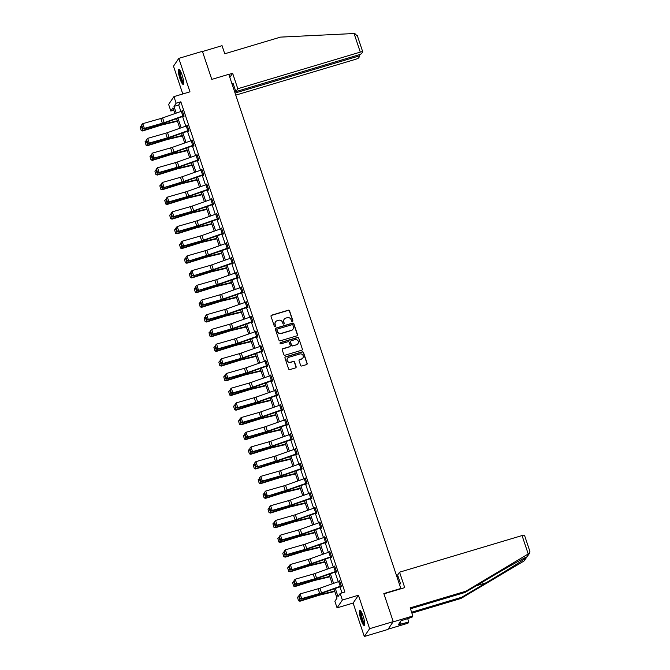 <?xml version="1.0" encoding="UTF-8"?>
<svg xmlns="http://www.w3.org/2000/svg" width="670" height="670" viewBox="0 0 670 670"><rect width="100%" height="100%" fill="white"/><g stroke="black" fill="none" stroke-linecap="round" stroke-linejoin="round"><path stroke-width="1" d="M292.422 321.508A0.695 0.67 34.1 0 0 292.849 320.662L289.566 310.838A0.988 0.955 34.1 0 0 288.326 310.193L271.643 315.176A0.988 0.955 34.1 0 0 271.023 316.382L274.315 326.206A0.695 0.67 34.1 0 0 275.529 326.399A0.695 0.67 34.1 0 0 275.613 325.821L275.186 324.548A3.157 3.057 34.1 0 1 277.162 320.704L278.553 320.285A3.157 3.057 34.1 0 1 282.505 322.354L282.933 323.627A0.695 0.67 34.1 0 0 284.155 323.819A0.695 0.67 34.1 0 0 284.231 323.241L283.804 321.969A3.157 3.057 34.1 0 1 285.78 318.124L287.17 317.706A3.157 3.057 34.1 0 1 291.132 319.783L291.55 321.047A0.695 0.67 34.1 0 0 292.422 321.508M292.69 321.34A0.695 0.67 34.1 0 0 292.706 320.871L289.423 311.048A0.988 0.955 34.1 0 0 288.184 310.403L271.501 315.394A0.988 0.955 34.1 0 0 271.074 315.662M275.454 326.499A0.695 0.67 34.1 0 0 275.471 326.03L275.186 324.548M284.072 323.92A0.695 0.67 34.1 0 0 284.088 323.451L283.804 321.969M363.199 616.341A7.847 1.566 -106.6 0 0 359.832 610.471A7.847 1.566 -106.6 0 0 360.963 619.641A7.847 1.566 -106.6 0 0 364.329 625.504A7.847 1.566 -106.6 0 0 363.199 616.341M182.148 75.241A7.847 1.566 -106.6 0 0 178.781 69.37A7.847 1.566 -106.6 0 0 179.912 78.541A7.847 1.566 -106.6 0 0 183.279 84.403A7.847 1.566 -106.6 0 0 182.148 75.241M300.621 365.359A0.988 0.955 34.1 0 0 301.852 366.004L306.533 364.606A0.988 0.955 34.1 0 0 307.153 363.408L303.502 352.495A0.988 0.955 34.1 0 0 302.271 351.851L285.579 356.834A0.988 0.955 34.1 0 0 284.959 358.04L288.611 368.952A0.988 0.955 34.1 0 0 289.85 369.597L295.503 367.905A0.988 0.955 34.1 0 0 296.123 366.699L294.557 362.034A0.988 0.955 34.1 0 0 293.326 361.39L290.52 362.227A2.638 2.554 34.1 0 1 287.505 358.266A2.638 2.554 34.1 0 1 288.862 357.278L299.85 353.995A2.638 2.554 34.1 0 1 302.865 357.947A2.638 2.554 34.1 0 1 301.508 358.944L299.674 359.489A0.988 0.955 34.1 0 0 299.055 360.686L300.621 365.359M393.223 621.626L387.93 629.44L364.312 636.5L369.614 628.678L393.223 621.626L383.835 593.553L400.828 588.469L228.797 74.311L211.795 79.395L202.407 51.322L178.79 58.382L189.978 91.824L173.924 96.622L176.135 103.213L180.858 101.806L344.882 592.037L340.159 593.444L342.37 600.044L337.069 607.857L334.866 601.266L337.01 598.092L333.945 588.93M369.614 628.678L358.425 595.236L342.37 600.044M296.911 335.846A0.988 0.955 34.1 0 0 297.53 334.648L293.879 323.736A0.988 0.955 34.1 0 0 292.648 323.091L275.956 328.082A0.988 0.955 34.1 0 0 275.345 329.28L278.988 340.192A0.988 0.955 34.1 0 0 280.228 340.837L296.911 335.846M298.694 338.116L302.346 349.028A0.988 0.955 34.1 0 1 301.726 350.226L285.043 355.217A0.988 0.955 34.1 0 1 283.804 354.572L282.238 349.899A0.988 0.955 34.1 0 1 282.857 348.702L289.624 346.675A0.988 0.955 34.1 0 0 290.244 345.477L289.206 342.378A0.988 0.955 34.1 0 0 287.966 341.725L280.923 343.836A0.695 0.67 34.1 0 1 280.135 342.797A0.695 0.67 34.1 0 1 280.487 342.538L297.455 337.471A0.988 0.955 34.1 0 1 298.694 338.116L302.346 349.028M178.79 58.382L173.496 66.196L182.784 93.968M180.858 101.806L178.706 104.972L180.883 111.463M182.583 116.546L185.799 126.161M187.5 131.245L190.715 140.851M192.416 145.943L195.632 155.549M197.332 160.641L200.548 170.247M202.248 175.331L205.464 184.945M207.164 190.029L210.38 199.635M212.08 204.727L215.296 214.333M217.005 219.417L220.212 229.031M221.921 234.115L225.137 243.721M226.837 248.813L230.053 258.419M231.753 263.511L234.969 273.117M236.669 278.201L239.885 287.807M241.585 292.899L244.801 302.505M246.501 307.597L249.717 317.203M251.417 322.287L254.634 331.901M256.342 336.985L259.55 346.591M261.258 351.683L264.474 361.289M266.174 366.373L269.39 375.987M271.09 381.071L274.306 390.677M276.007 395.769L279.222 405.375M280.923 410.467L284.139 420.073M285.839 425.157L289.055 434.763M290.755 439.855L293.971 449.461M295.671 454.553L298.887 464.159M300.596 469.243L303.803 478.857M305.512 483.941L308.728 493.547M310.428 498.639L313.644 508.245M315.344 513.329L318.56 522.943M320.26 528.027L323.476 537.633M325.176 542.725L328.392 552.331M330.092 557.423L333.308 567.029M335.008 572.113L338.224 581.728M339.925 586.811L341.968 592.908M183.948 115.676L183.932 115.684A3.518 0.553 161.5 0 0 182.893 116.019L164.175 122.644A5.033 0.787 -18.5 0 1 162.349 123.221L144.36 128.372L143.832 128.95L161.822 123.799A7.546 1.189 161.5 0 0 164.56 122.928L183.27 116.304L183.748 116.672L184.108 116.145L182.215 110.491L181.888 111.12M188.505 130.901L188.664 131.37L189.024 130.843L187.131 125.189L186.804 125.809M193.781 145.063L193.764 145.072A3.518 0.553 161.5 0 0 192.726 145.415L174.007 152.031A5.033 0.787 -18.5 0 1 172.19 152.618L153.665 158.338L171.662 153.195A7.546 1.189 161.5 0 0 174.393 152.316L193.404 145.599L193.58 146.068L193.94 145.541L192.047 139.888L191.72 140.507M197.642 160.105L196.067 155.398A3.518 0.553 161.5 0 1 197.106 155.055L198.68 159.77A3.518 0.553 161.5 0 0 197.642 160.105L178.923 166.73A5.033 0.787 -18.5 0 1 177.106 167.307L159.108 172.458L158.581 173.036L176.579 167.885A7.546 1.189 161.5 0 0 179.309 167.014L198.027 160.39L198.496 160.758L198.856 160.231L196.963 154.577L196.637 155.206M203.253 174.987L203.412 175.456L203.772 174.929L201.879 169.276L201.553 169.895M208.529 189.149L208.512 189.158A3.518 0.553 161.5 0 0 207.474 189.501L188.764 196.117A5.033 0.787 -18.5 0 1 186.938 196.704L168.949 201.846L168.421 202.424L186.411 197.281A7.546 1.189 161.5 0 0 189.141 196.402L208.152 189.685L208.328 190.154L208.688 189.627L206.796 183.974L206.469 184.593M213.094 204.375L213.253 204.844L213.604 204.317L211.712 198.672L211.385 199.292M218.37 218.546L218.345 218.554A3.518 0.553 161.5 0 0 217.306 218.889L198.596 225.514A5.033 0.787 -18.5 0 1 196.771 226.091L178.781 231.242L178.254 231.82L196.243 226.669A7.546 1.189 161.5 0 0 198.982 225.798L217.691 219.174L218.169 219.542L218.521 219.015L216.636 213.362L216.309 213.981M222.926 233.771L223.085 234.24L223.445 233.713L221.552 228.06L221.226 228.679M227.842 248.461L228.001 248.939L228.361 248.411L226.468 242.758L226.142 243.378M232.758 263.159L232.917 263.628L233.277 263.101L231.384 257.447L231.058 258.076M237.674 277.857L237.833 278.326L238.193 277.799L236.301 272.146L235.974 272.765M242.95 292.019L242.934 292.028A3.518 0.553 161.5 0 0 241.895 292.371L223.177 298.988A5.033 0.787 -18.5 0 1 221.36 299.574L203.362 304.716L202.843 305.294L220.832 300.152A7.546 1.189 161.5 0 0 223.562 299.272L242.573 292.555L242.749 293.024L243.109 292.497L241.217 286.844L240.89 287.464M247.515 307.245L247.666 307.714L248.026 307.187L246.133 301.534L245.806 302.162M252.783 321.416L252.766 321.416A3.518 0.553 161.5 0 0 251.727 321.759L233.018 328.384A5.033 0.787 -18.5 0 1 231.192 328.962L213.202 334.104L212.675 334.682L230.664 329.54A7.546 1.189 161.5 0 0 233.395 328.668L252.113 322.044L252.582 322.412L252.942 321.885L251.049 316.232L250.722 316.851M257.347 336.642L257.506 337.111L257.858 336.583L255.974 330.93L255.639 331.55M262.623 350.804L262.598 350.812A3.518 0.553 161.5 0 0 261.56 351.147L242.85 357.772A5.033 0.787 -18.5 0 1 241.024 358.358L223.035 363.5L222.507 364.078L240.497 358.936A7.546 1.189 161.5 0 0 243.235 358.056L262.246 351.34L262.422 351.809L262.774 351.273L260.89 345.628L260.563 346.248M267.539 365.502L267.514 365.51A3.518 0.553 161.5 0 0 266.476 365.845L247.766 372.47A5.033 0.787 -18.5 0 1 245.94 373.048L227.951 378.198L227.423 378.776L245.413 373.625A7.546 1.189 161.5 0 0 248.151 372.755L266.861 366.13L267.338 366.498L267.698 365.971L265.806 360.318L265.479 360.937M272.095 380.728L272.255 381.197L272.615 380.669L270.722 375.016L270.395 375.635M277.372 394.89L277.355 394.898A3.518 0.553 161.5 0 0 276.316 395.233L257.598 401.858A5.033 0.787 -18.5 0 1 255.781 402.444L237.783 407.586L237.255 408.164L255.253 403.022A7.546 1.189 161.5 0 0 257.984 402.142L276.995 395.426L277.171 395.895L277.531 395.367L275.638 389.714L275.311 390.334M281.928 410.115L282.087 410.584L282.447 410.057L280.554 404.404L280.228 405.032M287.204 424.286L287.187 424.286A3.518 0.553 161.5 0 0 286.149 424.629L267.43 431.245A5.033 0.787 -18.5 0 1 265.613 431.832L247.624 436.974L247.096 437.552L265.085 432.41A7.546 1.189 161.5 0 0 267.816 431.539L286.827 424.814L287.003 425.283L287.363 424.755L285.47 419.102L285.144 419.722M291.768 439.503L291.919 439.981L292.279 439.453L290.386 433.8L290.06 434.42M296.684 454.201L296.835 454.67L297.195 454.143L295.303 448.49L294.976 449.118M301.961 468.372L301.935 468.372A3.518 0.553 161.5 0 0 300.897 468.715L282.187 475.34A5.033 0.787 -18.5 0 1 280.361 475.918L262.372 481.06L261.844 481.638L279.834 476.496A7.546 1.189 161.5 0 0 282.572 475.625L301.282 469L301.76 469.369L302.111 468.841L300.227 463.188L299.9 463.807M306.517 483.598L306.676 484.067L307.028 483.539L305.143 477.886L304.817 478.506M311.433 498.287L311.592 498.765L311.952 498.229L310.059 492.584L309.733 493.204M316.349 512.986L316.508 513.455L316.868 512.927L314.975 507.274L314.649 507.902M321.625 527.156L321.608 527.156A3.518 0.553 161.5 0 0 320.57 527.499L301.852 534.116A5.033 0.787 -18.5 0 1 300.034 534.702L282.036 539.844L281.509 540.422L299.507 535.28A7.546 1.189 161.5 0 0 302.237 534.409L321.248 527.684L321.424 528.153L321.784 527.625L319.892 521.972L319.565 522.592M325.486 542.189L323.911 537.482A3.518 0.553 161.5 0 1 324.95 537.147L326.524 541.854A3.518 0.553 161.5 0 0 325.486 542.189L306.768 548.814A5.033 0.787 -18.5 0 1 304.951 549.4L286.953 554.542L286.425 555.12L304.423 549.978A7.546 1.189 161.5 0 0 307.153 549.099L326.164 542.382L326.34 542.851L326.7 542.323L324.808 536.67L324.481 537.29M331.097 557.072L331.256 557.541L331.616 557.013L329.724 551.36L329.397 551.988M336.373 571.242L336.357 571.242A3.518 0.553 161.5 0 0 335.318 571.585L316.609 578.202A5.033 0.787 -18.5 0 1 314.783 578.788L296.793 583.93L296.266 584.508L314.255 579.366A7.546 1.189 161.5 0 0 316.985 578.495L335.997 571.77L336.173 572.239L336.533 571.711L334.64 566.058L334.313 566.678M340.938 586.468L341.097 586.937L341.449 586.409L339.556 580.756L339.229 581.376M358.425 595.236L353.123 603.059L364.312 636.5M353.123 603.059L337.069 607.857M173.756 110.165L170.833 111.036L168.631 104.436L173.924 96.622M335.285 588.453L338.015 596.618L340.159 593.444M176.135 103.213L173.982 106.388L176.235 113.104M177.935 118.196L181.151 127.802M182.851 132.886L186.067 142.501M187.767 147.584L190.983 157.19M192.692 162.282L195.9 171.889M197.608 176.981L200.824 186.587M202.524 191.67L205.74 201.276M207.44 206.368L210.656 215.975M212.357 221.066L215.572 230.673M217.273 235.756L220.489 245.371M222.189 250.454L225.405 260.06M227.105 265.153L230.321 274.759M232.021 279.842L235.237 289.457M236.946 294.54L240.153 304.147M241.862 309.238L245.078 318.845M246.778 323.937L249.994 333.543M251.694 338.626L254.91 348.233M256.61 353.325L259.826 362.931M261.526 368.023L264.742 377.629M266.442 382.712L269.658 392.327M271.358 397.411L274.574 407.017M276.283 412.109L279.491 421.715M281.199 426.798L284.415 436.413M286.115 441.496L289.331 451.103M291.031 456.195L294.247 465.801M295.947 470.893L299.163 480.499M300.863 485.582L304.079 495.197M305.78 500.281L308.996 509.887M310.696 514.979L313.912 524.585M315.612 529.669L318.828 539.283M320.536 544.367L323.744 553.973M325.453 559.065L328.668 568.671M330.369 573.755L333.585 583.369M174.895 113.582L172.986 107.862L170.833 111.036M332.245 583.838L329.029 574.232M327.328 569.148L324.113 559.534M322.412 554.45L319.196 544.844M317.488 539.752L314.28 530.146M312.572 525.054L309.356 515.448M307.656 510.364L304.44 500.758M302.74 495.666L299.524 486.06M297.823 480.968L294.607 471.362M292.907 466.278L289.691 456.664M287.991 451.58L284.775 441.974M283.075 436.882L279.859 427.276M278.159 422.192L274.943 412.578M273.234 407.494L270.027 397.888M268.318 392.796L265.102 383.19M263.402 378.098L260.186 368.492M258.486 363.408L255.27 353.793M253.57 348.71L250.354 339.104M248.654 334.012L245.438 324.406M243.738 319.322L240.522 309.708M238.822 304.624L235.606 295.018M233.905 289.926L230.689 280.32M228.981 275.236L225.773 265.622M224.065 260.538L220.849 250.932M219.149 245.84L215.933 236.234M214.233 231.142L211.017 221.535M209.316 216.452L206.1 206.837M204.4 201.754L201.184 192.148M199.484 187.056L196.268 177.45M194.568 172.366L191.352 162.751M189.644 157.668L186.436 148.062M184.727 142.97L181.511 133.364M179.811 128.28L176.595 118.665M178.706 104.972L173.982 106.388M181.855 111.019L182.34 110.877M186.771 125.717L187.257 125.575M191.687 140.415L192.173 140.264M196.603 155.113L197.089 154.963M201.519 169.803L202.013 169.661M206.444 184.501L206.93 184.359M211.36 199.199L211.846 199.049M216.276 213.889L216.762 213.747M221.192 228.587L221.678 228.445M226.108 243.285L226.594 243.135M231.024 257.975L231.51 257.833M235.941 272.673L236.426 272.531M240.857 287.371L241.342 287.221M245.781 302.07L246.267 301.919M250.697 316.759L251.183 316.617M255.613 331.457L256.099 331.315M260.529 346.156L261.015 346.005M265.446 360.845L265.931 360.703M270.362 375.543L270.847 375.401M275.278 390.241L275.764 390.091M280.194 404.931L280.68 404.789M285.11 419.629L285.596 419.487M290.035 434.328L290.52 434.177M294.951 449.026L295.437 448.875M299.867 463.715L300.353 463.573M304.783 478.413L305.269 478.271M309.699 493.112L310.185 492.961M314.615 507.801L315.101 507.659M319.531 522.5L320.017 522.357M324.447 537.198L324.933 537.047M329.364 551.887L329.858 551.745M334.288 566.586L334.774 566.443M339.204 581.284L339.69 581.141M284.088 319.414A3.157 3.057 34.1 0 0 283.661 322.178M275.462 321.994A3.157 3.057 34.1 0 0 275.043 324.757M297.346 335.578A0.988 0.955 34.1 0 0 297.388 334.858L293.736 323.945A0.988 0.955 34.1 0 0 292.505 323.3L275.814 328.292A0.988 0.955 34.1 0 0 275.387 328.56M292.924 325.143A0.695 0.67 34.1 0 0 292.061 324.69L277.413 329.071A0.695 0.67 34.1 0 0 276.978 329.908L277.43 331.248A3.157 3.057 34.1 0 0 281.383 333.325L291.4 330.327A3.157 3.057 34.1 0 0 293.376 326.483L292.924 325.143M276.995 329.439A0.695 0.67 34.1 0 0 276.836 330.117L276.978 329.908M292.949 329.246A3.157 3.057 34.1 0 1 291.249 330.536L281.241 333.534A3.157 3.057 34.1 0 1 277.288 331.457L276.836 330.117M302.153 349.958A0.988 0.955 34.1 0 0 302.203 349.238M290.051 346.407A0.988 0.955 34.1 0 1 289.482 346.884L282.715 348.911A0.988 0.955 34.1 0 0 282.288 349.179M298.552 338.325A0.988 0.955 34.1 0 0 297.312 337.68L280.345 342.755A0.695 0.67 34.1 0 0 280.077 342.914M296.651 344.573A2.638 2.554 34.1 0 0 297.89 340.595A2.638 2.554 34.1 0 0 294.993 339.631L291.123 340.787A0.988 0.955 34.1 0 0 290.504 341.985L291.542 345.084A0.988 0.955 34.1 0 0 292.773 345.737L296.5 344.79A2.638 2.554 34.1 0 0 297.932 343.685M290.546 341.264A0.988 0.955 34.1 0 0 290.361 342.203L290.504 341.985M296.5 344.79L292.631 345.946A0.988 0.955 34.1 0 1 291.4 345.293L290.361 342.203M302.79 358.056A2.638 2.554 34.1 0 1 301.358 359.154L299.532 359.698A0.988 0.955 34.1 0 0 299.105 359.966M287.438 358.375A2.638 2.554 34.1 0 0 290.378 362.437L290.52 362.227M295.931 367.637A0.988 0.955 34.1 0 0 295.981 366.917L294.415 362.244A0.988 0.955 34.1 0 0 293.184 361.599L290.378 362.437M306.969 364.338A0.988 0.955 34.1 0 0 307.011 363.617L303.359 352.705A0.988 0.955 34.1 0 0 302.12 352.06L285.437 357.043A0.988 0.955 34.1 0 0 285.01 357.319M140.147 127.024L141.177 130.508L140.147 127.024L141.621 125.659M141.211 125.784L142.785 130.491L161.177 124.762A7.546 1.189 -18.5 0 1 163.815 124.034L177.316 120.809M141.253 130.315L142.785 130.491L142.601 130.968L141.177 130.508M177.458 121.245L162.743 124.754A5.033 0.787 161.5 0 0 160.993 125.24L142.601 130.968M183.572 116.212L184.074 116.061M183.932 115.684L182.349 110.969A3.518 0.553 161.5 0 0 181.31 111.312L162.601 117.928A5.033 0.787 -18.5 0 1 160.775 118.515L142.785 123.657L144.36 128.372L142.752 128.179L141.655 124.888L142.752 128.179M142.542 128.414L143.832 128.95M142.785 123.657L141.655 124.888M183.722 83.172A6.792 1.348 73.4 0 1 182.014 81.078A6.792 1.348 73.4 0 1 179.786 74.236A6.792 1.348 73.4 0 1 179.836 70.157M180.222 70.76A6.29 1.248 -106.6 0 0 182.466 80.609A6.29 1.248 -106.6 0 0 183.722 82.452M179.258 69.521A7.797 1.549 -106.6 0 0 182.047 81.732A7.797 1.549 -106.6 0 0 183.597 84.018M364.773 624.273A6.792 1.348 73.4 0 1 363.065 622.179A6.792 1.348 73.4 0 1 360.837 615.336A6.792 1.348 73.4 0 1 360.887 611.258M361.272 611.861A6.29 1.248 -106.6 0 0 363.517 621.71A6.29 1.248 -106.6 0 0 364.765 623.552M360.309 610.621A7.797 1.549 -106.6 0 0 363.098 622.832A7.797 1.549 -106.6 0 0 364.639 625.118M232.163 84.387L233.018 83.13L235.857 91.606L358.349 54.99A3.015 0.477 161.5 0 0 361.607 53.508L362.696 51.9A3.015 0.477 161.5 0 0 362.73 51.791A3.015 0.477 161.5 0 0 360.293 52.109L354.07 33.517L354.79 33.5L357.445 36.214M354.07 33.517L280.479 37.118L224.752 53.776L222.046 45.677L202.474 51.523M235.765 95.123L355.385 59.362A3.015 0.477 161.5 0 0 358.643 57.88L359.731 56.272A3.015 0.477 161.5 0 0 359.765 56.163A3.015 0.477 161.5 0 0 357.328 56.489L356.968 55.401M235.061 93.038L357.328 56.489M235.857 91.606L237.8 88.733L360.293 52.109M229.835 77.41L232.632 73.29L237.8 88.733M228.83 74.42L232.632 73.29M232.23 84.562L233.378 84.219M411.606 612.229L461.806 597.221L460.96 598.469L523.999 561.016L529.71 553.077L465.876 591.216L465.03 592.464L410.459 608.779M461.806 597.221L486.052 582.816C503.229 572.657 523.169 560.246 526.134 557.875L526.754 556.954C525.188 557.264 506.537 567.775 489.276 578.068L465.03 592.464M465.876 591.216L410.157 607.874L412.862 615.981L412.017 617.229L401.02 620.78L398.256 624.859L408.8 621.978L407.645 618.536M408.8 621.978L407.955 623.226L388.123 629.155L393.03 621.911L412.862 615.981M460.96 598.469L411.908 613.134M383.935 593.855L404.73 587.632L399.563 572.18L522.056 535.565A3.015 0.477 -18.5 0 1 524.484 535.238L529.92 551.494L529.71 553.077M399.563 572.18L397.611 575.061L400.451 583.537L399.596 584.793M397.98 576.141L396.824 576.493M526.896 556.904L528.881 553.805M401.096 624.013L400.35 621.785M529.702 551.033L529.92 551.494M145.072 141.713L146.094 145.206L145.072 141.713L146.537 140.348M146.127 140.482L147.702 145.189L166.093 139.461A7.546 1.189 -18.5 0 1 168.731 138.724L182.232 135.508M146.169 145.013L147.702 145.189L147.517 145.666L146.094 145.206M182.374 135.935L167.659 139.444A5.033 0.787 161.5 0 0 165.909 139.93L147.517 145.666M149.988 156.411L151.01 159.895L149.988 156.411L151.454 155.046M151.043 155.172L152.618 159.887L171.009 154.15A7.546 1.189 -18.5 0 1 173.647 153.422L187.148 150.197M151.085 159.711L152.618 159.887L152.433 160.364L151.01 159.895M187.29 150.633L172.584 154.142A5.033 0.787 161.5 0 0 170.825 154.628L152.433 160.364M187.29 125.659L188.848 130.374A3.518 0.553 161.5 0 0 187.809 130.717L169.091 137.333A5.033 0.787 -18.5 0 1 167.274 137.919L149.276 143.062L148.748 143.64L166.746 138.497A7.546 1.189 161.5 0 0 169.477 137.626L188.99 130.751M187.265 125.667A3.518 0.553 161.5 0 0 186.227 126.002L167.517 132.627A5.033 0.787 -18.5 0 1 165.691 133.213L147.702 138.355L149.276 143.062L147.668 142.877L146.571 139.578L147.668 142.877M147.459 143.112L148.748 143.64M147.702 138.355L146.571 139.578M193.404 145.599L193.906 145.449M193.764 145.072L192.19 140.365A3.518 0.553 161.5 0 0 191.151 140.7L172.433 147.325A5.033 0.787 -18.5 0 1 170.607 147.903L152.618 153.053L154.192 157.76L152.593 157.576L151.487 154.276L152.593 157.576M152.375 157.802L153.665 158.338M152.618 153.053L151.487 154.276M154.904 171.11L155.934 174.594L154.904 171.11L156.37 169.745M155.959 169.87L157.534 174.585L175.925 168.848A7.546 1.189 -18.5 0 1 178.563 168.12L192.064 164.895M156.001 174.401L157.534 174.585L157.35 175.054L155.934 174.594M192.215 165.331L177.5 168.84A5.033 0.787 161.5 0 0 175.741 169.326L157.35 175.054M159.82 185.799L160.85 189.292L159.82 185.799L161.286 184.434M160.875 184.568L162.45 189.275L180.841 183.547A7.546 1.189 -18.5 0 1 183.48 182.81L196.98 179.594M160.926 189.099L162.45 189.275L162.266 189.752L160.85 189.292M197.131 180.021L182.416 183.53A5.033 0.787 161.5 0 0 180.657 184.016L162.266 189.752M164.736 200.498L165.766 203.982L164.736 200.498L166.21 199.132M165.792 199.266L167.366 203.973L185.758 198.236A7.546 1.189 -18.5 0 1 188.396 197.508L201.905 194.292M165.842 203.797L167.366 203.973L167.182 204.451L165.766 203.982M202.047 194.719L187.332 198.228A5.033 0.787 161.5 0 0 185.573 198.714L167.182 204.451M198.32 160.298L198.823 160.147M196.067 155.398L177.349 162.014A5.033 0.787 -18.5 0 1 175.532 162.601L157.534 167.743L159.108 172.458L157.509 172.265L156.403 168.974L157.509 172.265M157.299 172.5L158.581 173.036M157.534 167.743L156.403 168.974M202.038 169.745L203.596 174.46A3.518 0.553 161.5 0 0 202.558 174.803L183.84 181.428A5.033 0.787 -18.5 0 1 182.022 182.006L163.505 187.726L181.495 182.583A7.546 1.189 161.5 0 0 184.225 181.712L203.747 174.845M202.022 169.753A3.518 0.553 161.5 0 0 200.983 170.096L182.265 176.713A5.033 0.787 -18.5 0 1 180.448 177.299L162.45 182.441L164.033 187.148L162.425 186.964L161.319 183.664L162.425 186.964M162.215 187.198L163.505 187.726M162.45 182.441L161.319 183.664M208.152 189.685L208.663 189.535M208.512 189.158L206.938 184.451A3.518 0.553 161.5 0 0 205.899 184.786L187.181 191.411A5.033 0.787 -18.5 0 1 185.364 191.989L167.366 197.139L168.949 201.846L167.341 201.662L166.235 198.362L167.341 201.662M167.132 201.888L168.421 202.424M167.366 197.139L166.235 198.362M169.652 215.196L170.683 218.68L169.652 215.196L171.126 213.831M170.708 213.956L172.291 218.671L190.682 212.934A7.546 1.189 -18.5 0 1 193.312 212.206L206.821 208.981M170.758 218.487L172.291 218.671L172.098 219.14L170.683 218.68M206.963 209.417L192.248 212.926A5.033 0.787 161.5 0 0 190.489 213.412L172.098 219.14M211.871 199.141L213.429 203.856A3.518 0.553 161.5 0 0 212.39 204.191L193.68 210.816A5.033 0.787 -18.5 0 1 191.855 211.402L173.865 216.544L173.337 217.122L191.327 211.98A7.546 1.189 161.5 0 0 194.066 211.1L213.579 204.233M211.854 199.141A3.518 0.553 161.5 0 0 210.816 199.484L192.106 206.109A5.033 0.787 -18.5 0 1 190.28 206.687L172.291 211.829L173.865 216.544L172.257 216.36L171.152 213.06L172.257 216.36M172.048 216.586L173.337 217.122M172.291 211.829L171.152 213.06M174.569 229.885L175.599 233.378L174.569 229.885L176.042 228.529M175.632 228.654L177.207 233.361L195.598 227.633A7.546 1.189 -18.5 0 1 198.228 226.904L211.737 223.679M175.674 233.185L177.207 233.361L177.014 233.838L175.599 233.378M211.879 224.107L197.164 227.616A5.033 0.787 161.5 0 0 195.405 228.11L177.014 233.838M217.993 219.082L218.495 218.931M216.787 213.831L216.77 213.839A3.518 0.553 161.5 0 0 215.732 214.182L197.022 220.798A5.033 0.787 -18.5 0 1 195.196 221.385L177.207 226.527L178.781 231.242L177.173 231.049L176.068 227.758L177.173 231.049M176.964 231.284L178.254 231.82M177.207 226.527L176.068 227.758M179.485 244.584L180.515 248.076L179.485 244.584L180.959 243.218M180.548 243.352L182.123 248.059L200.514 242.322A7.546 1.189 -18.5 0 1 203.144 241.594L216.653 238.378M180.59 247.883L182.123 248.059L181.939 248.536L180.515 248.076M216.795 238.805L202.08 242.314A5.033 0.787 161.5 0 0 200.322 242.8L181.939 248.536M221.711 228.529L223.261 233.244A3.518 0.553 161.5 0 0 222.222 233.587L203.513 240.203A5.033 0.787 -18.5 0 1 201.687 240.79L183.697 245.932L183.17 246.51L201.159 241.368A7.546 1.189 161.5 0 0 203.898 240.488L223.411 233.621M221.686 228.537A3.518 0.553 161.5 0 0 220.648 228.872L201.938 235.497A5.033 0.787 -18.5 0 1 200.112 236.083L182.123 241.225L183.697 245.932L182.089 245.748L180.992 242.448L182.089 245.748M181.88 245.982L183.17 246.51M182.123 241.225L180.992 242.448M184.401 259.282L185.431 262.766L184.401 259.282L185.875 257.916M185.464 258.042L187.039 262.757L205.43 257.02A7.546 1.189 -18.5 0 1 208.069 256.292L221.569 253.067M185.506 262.581L187.039 262.757L186.855 263.235L185.431 262.766M221.711 253.503L206.996 257.012A5.033 0.787 161.5 0 0 205.246 257.498L186.855 263.235M228.202 247.934L228.185 247.942A3.518 0.553 161.5 0 0 227.147 248.277L208.429 254.902A5.033 0.787 -18.5 0 1 206.603 255.488L188.086 261.208L206.084 256.066A7.546 1.189 161.5 0 0 208.814 255.186L228.328 248.319M226.628 243.227L226.602 243.235A3.518 0.553 161.5 0 0 225.564 243.57L206.854 250.195A5.033 0.787 -18.5 0 1 205.028 250.773L187.039 255.923L188.613 260.63L187.005 260.446L185.908 257.146L187.005 260.446M186.796 260.672L188.086 261.208M187.039 255.923L185.908 257.146M189.325 273.98L190.347 277.464L189.325 273.98L190.791 272.615M190.381 272.74L191.955 277.447L210.346 271.719A7.546 1.189 -18.5 0 1 212.985 270.99L226.485 267.766M190.422 277.271L191.955 277.447L191.771 277.924L190.347 277.464M226.628 268.201L211.913 271.71A5.033 0.787 161.5 0 0 210.162 272.196L191.771 277.924M232.063 262.975L230.488 258.268A3.518 0.553 161.5 0 1 231.519 257.925L233.101 262.64A3.518 0.553 161.5 0 0 232.063 262.975L213.345 269.6A5.033 0.787 -18.5 0 1 211.527 270.178L193.002 275.906L211 270.755A7.546 1.189 161.5 0 0 213.73 269.884L233.244 263.017M230.488 258.268L211.77 264.885A5.033 0.787 -18.5 0 1 209.945 265.471L191.955 270.613L193.53 275.328L191.93 275.135L190.824 271.844L191.93 275.135M191.712 275.37L193.002 275.906M191.955 270.613L190.824 271.844M194.241 288.67L195.263 292.162L194.241 288.67L195.707 287.304M195.297 287.438L196.871 292.145L215.263 286.417A7.546 1.189 -18.5 0 1 217.901 285.68L231.401 282.464M195.339 291.969L196.871 292.145L196.687 292.623L195.263 292.162M231.544 282.891L216.837 286.4A5.033 0.787 161.5 0 0 215.078 286.886L196.687 292.623M236.46 272.615L238.017 277.33A3.518 0.553 161.5 0 0 236.979 277.673L218.261 284.289A5.033 0.787 -18.5 0 1 216.444 284.876L197.918 290.596L215.916 285.453A7.546 1.189 161.5 0 0 218.646 284.583L238.16 277.707M236.443 272.623A3.518 0.553 161.5 0 0 235.404 272.958L216.686 279.583A5.033 0.787 -18.5 0 1 214.869 280.169L196.871 285.311L198.446 290.018L196.846 289.834L195.74 286.534L196.846 289.834M196.628 290.068L197.918 290.596M196.871 285.311L195.74 286.534M199.158 303.368L200.188 306.852L199.158 303.368L200.623 302.003M200.213 302.128L201.787 306.843L220.179 301.106A7.546 1.189 -18.5 0 1 222.817 300.378L236.317 297.162M200.263 306.667L201.787 306.843L201.603 307.321L200.188 306.852M236.468 297.589L221.753 301.098A5.033 0.787 161.5 0 0 219.995 301.584L201.603 307.321M242.573 292.555L243.076 292.405M242.934 292.028L241.359 287.321A3.518 0.553 161.5 0 0 240.321 287.656L221.603 294.281A5.033 0.787 -18.5 0 1 219.785 294.859L201.787 300.009L203.362 304.716L201.762 304.532L200.657 301.232L201.762 304.532M201.553 304.758L202.843 305.294M201.787 300.009L200.657 301.232M204.074 318.066L205.104 321.55L204.074 318.066L205.548 316.701M205.129 316.826L206.703 321.541L225.095 315.805A7.546 1.189 -18.5 0 1 227.733 315.076L241.234 311.852M205.179 321.357L206.703 321.541L206.519 322.01L205.104 321.55M241.384 312.287L226.669 315.796A5.033 0.787 161.5 0 0 224.911 316.282L206.519 322.01M246.292 302.011L247.85 306.726A3.518 0.553 161.5 0 0 246.811 307.061L228.093 313.686A5.033 0.787 -18.5 0 1 226.276 314.264L208.286 319.414L207.759 319.992L225.748 314.841A7.546 1.189 161.5 0 0 228.478 313.97L248.001 307.103M246.275 302.011A3.518 0.553 161.5 0 0 245.237 302.354L226.519 308.971A5.033 0.787 -18.5 0 1 224.701 309.557L206.703 314.699L208.286 319.414L206.678 319.222L205.573 315.93L206.678 319.222M206.469 319.456L207.759 319.992M206.703 314.699L205.573 315.93M208.99 332.755L210.02 336.248L208.99 332.755L210.464 331.39M210.045 331.524L211.62 336.231L230.011 330.503A7.546 1.189 -18.5 0 1 232.649 329.766L246.158 326.55M210.095 336.055L211.62 336.231L211.435 336.709L210.02 336.248M246.3 326.977L231.585 330.486A5.033 0.787 161.5 0 0 229.827 330.98L211.435 336.709M252.406 321.952L252.917 321.801M252.766 321.416L251.191 316.709A3.518 0.553 161.5 0 0 250.153 317.052L231.435 323.669A5.033 0.787 -18.5 0 1 229.617 324.255L211.628 329.397L213.202 334.104L211.594 333.92L210.489 330.62L211.594 333.92M211.385 334.154L212.675 334.682M211.628 329.397L210.489 330.62M213.906 347.454L214.936 350.938L213.906 347.454L215.38 346.089M214.961 346.222L216.544 350.929L234.935 345.192A7.546 1.189 -18.5 0 1 237.565 344.464L251.074 341.248M215.011 350.753L216.544 350.929L216.351 351.407L214.936 350.938M251.216 341.675L236.502 345.184A5.033 0.787 161.5 0 0 234.743 345.67L216.351 351.407M256.644 336.457L255.069 331.742A3.518 0.553 161.5 0 1 256.108 331.407L257.682 336.114A3.518 0.553 161.5 0 0 256.644 336.457L237.934 343.074A5.033 0.787 -18.5 0 1 236.108 343.66L218.119 348.802L217.591 349.38L235.58 344.238A7.546 1.189 161.5 0 0 238.319 343.358L257.833 336.491M255.069 331.742L236.359 338.367A5.033 0.787 -18.5 0 1 234.534 338.945L216.544 344.095L218.119 348.802L216.51 348.618L215.405 345.318L216.51 348.618M216.301 348.844L217.591 349.38M216.544 344.095L215.405 345.318M218.822 362.152L219.852 365.636L218.822 362.152L220.296 360.787M219.886 360.912L221.46 365.627L239.852 359.891A7.546 1.189 -18.5 0 1 242.481 359.162L255.99 355.938M219.928 365.443L221.46 365.627L221.267 366.096L219.852 365.636M256.133 356.373L241.418 359.882A5.033 0.787 161.5 0 0 239.659 360.368L221.267 366.096M262.246 351.34L262.749 351.189M261.04 346.097L261.024 346.097A3.518 0.553 161.5 0 0 259.985 346.44L241.275 353.065A5.033 0.787 -18.5 0 1 239.45 353.643L221.46 358.785L223.035 363.5L221.427 363.316L220.321 360.016L221.427 363.316M221.217 363.542L222.507 364.078M221.46 358.785L220.321 360.016M223.738 376.841L224.768 380.334L223.738 376.841L225.212 375.485M224.802 375.61L226.376 380.317L244.768 374.589A7.546 1.189 -18.5 0 1 247.397 373.86L260.906 370.636M224.844 380.141L226.376 380.317L226.192 380.795L224.768 380.334M261.049 371.063L246.334 374.572A5.033 0.787 161.5 0 0 244.584 375.066L226.192 380.795M267.163 366.038L267.665 365.887M267.514 365.51L265.94 360.795A3.518 0.553 161.5 0 0 264.901 361.138L246.191 367.755A5.033 0.787 -18.5 0 1 244.366 368.341L226.376 373.483L227.951 378.198L226.343 378.006L225.246 374.714L226.343 378.006M226.133 378.24L227.423 378.776M226.376 373.483L225.246 374.714M228.654 391.54L229.684 395.032L228.654 391.54L230.128 390.175M229.718 390.309L231.292 395.015L249.684 389.278A7.546 1.189 -18.5 0 1 252.322 388.55L265.822 385.334M229.76 394.839L231.292 395.015L231.108 395.493L229.684 395.032M265.965 385.761L251.25 389.27A5.033 0.787 161.5 0 0 249.5 389.756L231.108 395.493M270.881 375.485L272.439 380.2A3.518 0.553 161.5 0 0 271.4 380.543L252.682 387.159A5.033 0.787 -18.5 0 1 250.865 387.746L232.867 392.888L232.339 393.466L250.337 388.324A7.546 1.189 161.5 0 0 253.067 387.453L272.581 380.577M270.856 375.493A3.518 0.553 161.5 0 0 269.817 375.828L251.108 382.453A5.033 0.787 -18.5 0 1 249.282 383.039L231.292 388.181L232.867 392.888L231.259 392.704L230.162 389.404L231.259 392.704M231.049 392.938L232.339 393.466M231.292 388.181L230.162 389.404M233.579 406.238L234.601 409.722L233.579 406.238L235.044 404.873M234.634 404.998L236.209 409.713L254.6 403.977A7.546 1.189 -18.5 0 1 257.238 403.248L270.739 400.024M234.676 409.538L236.209 409.713L236.024 410.191L234.601 409.722M270.881 400.459L256.175 403.968A5.033 0.787 161.5 0 0 254.416 404.454L236.024 410.191M276.995 395.426L277.497 395.275M277.355 394.898L275.78 390.191A3.518 0.553 161.5 0 0 274.742 390.526L256.024 397.151A5.033 0.787 -18.5 0 1 254.198 397.729L236.209 402.879L237.783 407.586L236.183 407.402L235.078 404.102L236.183 407.402M235.966 407.628L237.255 408.164M236.209 402.879L235.078 404.102M238.495 420.936L239.525 424.42L238.495 420.936L239.96 419.571M239.55 419.696L241.125 424.403L259.516 418.675A7.546 1.189 -18.5 0 1 262.154 417.946L275.655 414.722M239.592 424.227L241.125 424.403L240.94 424.88L239.525 424.42M275.797 415.157L261.091 418.666A5.033 0.787 161.5 0 0 259.332 419.152L240.94 424.88M280.713 404.881L282.271 409.596A3.518 0.553 161.5 0 0 281.233 409.931L262.514 416.556A5.033 0.787 -18.5 0 1 260.697 417.134L242.699 422.284L242.172 422.862L260.169 417.712A7.546 1.189 161.5 0 0 262.9 416.841L282.413 409.973M280.697 404.881A3.518 0.553 161.5 0 0 279.658 405.224L260.94 411.841A5.033 0.787 -18.5 0 1 259.123 412.427L241.125 417.569L242.699 422.284L241.1 422.092L239.994 418.8L241.1 422.092M240.882 422.326L242.172 422.862M241.125 417.569L239.994 418.8M243.411 435.626L244.441 439.118L243.411 435.626L244.877 434.26M244.466 434.394L246.041 439.101L264.432 433.373A7.546 1.189 -18.5 0 1 267.07 432.636L280.571 429.42M244.516 438.925L246.041 439.101L245.857 439.579L244.441 439.118M280.722 429.847L266.007 433.356A5.033 0.787 161.5 0 0 264.248 433.842L245.857 439.579M286.827 424.814L287.329 424.663M287.187 424.286L285.613 419.579A3.518 0.553 161.5 0 0 284.574 419.914L265.856 426.539A5.033 0.787 -18.5 0 1 264.039 427.125L246.041 432.267L247.624 436.974L246.016 436.79L244.91 433.49L246.016 436.79M245.806 437.024L247.096 437.552M246.041 432.267L244.91 433.49M248.327 450.324L249.357 453.808L248.327 450.324L249.801 448.959M249.382 449.084L250.957 453.799L269.348 448.062A7.546 1.189 -18.5 0 1 271.986 447.334L285.495 444.118M249.433 453.623L250.957 453.799L250.773 454.277L249.357 453.808M285.638 444.545L270.923 448.054A5.033 0.787 161.5 0 0 269.164 448.54L250.773 454.277M291.065 439.327L289.49 434.612A3.518 0.553 161.5 0 1 290.529 434.277L292.103 438.984A3.518 0.553 161.5 0 0 291.065 439.327L272.355 445.944A5.033 0.787 -18.5 0 1 270.529 446.53L252.54 451.672L252.012 452.25L270.002 447.108A7.546 1.189 161.5 0 0 272.732 446.228L292.254 439.361M289.49 434.612L270.772 441.237A5.033 0.787 -18.5 0 1 268.955 441.815L250.957 446.965L252.54 451.672L250.932 451.488L249.826 448.188L250.932 451.488M250.722 451.714L252.012 452.25M250.957 446.965L249.826 448.188M253.243 465.022L254.273 468.506L253.243 465.022L254.717 463.657M254.298 463.782L255.881 468.498L274.273 462.761A7.546 1.189 -18.5 0 1 276.903 462.032L290.411 458.808M254.349 468.313L255.881 468.498L255.689 468.967L254.273 468.506M290.554 459.243L275.839 462.752A5.033 0.787 161.5 0 0 274.08 463.238L255.689 468.967M295.462 448.967L297.019 453.682A3.518 0.553 161.5 0 0 295.981 454.017L277.271 460.642A5.033 0.787 -18.5 0 1 275.445 461.22L256.928 466.948L274.918 461.798A7.546 1.189 161.5 0 0 277.648 460.927L297.17 454.059M295.445 448.967A3.518 0.553 161.5 0 0 294.406 449.31L275.688 455.927A5.033 0.787 -18.5 0 1 273.871 456.513L255.881 461.655L257.456 466.37L255.848 466.178L254.742 462.886L255.848 466.178M255.639 466.412L256.928 466.948M255.881 461.655L254.742 462.886M258.159 479.712L259.19 483.204L258.159 479.712L259.633 478.355M259.215 478.481L260.798 483.187L279.189 477.459A7.546 1.189 -18.5 0 1 281.819 476.73L295.328 473.506M259.265 483.011L260.798 483.187L260.605 483.665L259.19 483.204M295.47 473.933L280.755 477.442A5.033 0.787 161.5 0 0 278.996 477.936L260.605 483.665M301.584 468.908L302.086 468.757M300.378 463.657L300.361 463.665A3.518 0.553 161.5 0 0 299.322 464.008L280.613 470.625A5.033 0.787 -18.5 0 1 278.787 471.211L260.798 476.353L262.372 481.06L260.764 480.876L259.659 477.576L260.764 480.876M260.555 481.11L261.844 481.638M260.798 476.353L259.659 477.576M263.076 494.41L264.106 497.894L263.076 494.41L264.55 493.045M264.139 493.179L265.714 497.885L284.105 492.149A7.546 1.189 -18.5 0 1 286.735 491.42L300.244 488.204M264.181 497.709L265.714 497.885L265.521 498.363L264.106 497.894M300.386 488.631L285.671 492.14A5.033 0.787 161.5 0 0 283.913 492.626L265.521 498.363M305.294 478.355L306.852 483.07A3.518 0.553 161.5 0 0 305.813 483.413L287.103 490.03A5.033 0.787 -18.5 0 1 285.278 490.616L266.76 496.336L284.75 491.194A7.546 1.189 161.5 0 0 287.489 490.314L307.002 483.447M305.277 478.363A3.518 0.553 161.5 0 0 304.239 478.698L285.529 485.323A5.033 0.787 -18.5 0 1 283.703 485.901L265.714 491.051L267.288 495.758L265.68 495.574L264.583 492.274L265.68 495.574M265.471 495.8L266.76 496.336M265.714 491.051L264.583 492.274M267.992 509.108L269.022 512.592L267.992 509.108L269.466 507.743M269.055 507.868L270.63 512.583L289.021 506.847A7.546 1.189 -18.5 0 1 291.659 506.118L305.16 502.894M269.097 512.399L270.63 512.583L270.446 513.061L269.022 512.592M305.302 503.329L290.587 506.838A5.033 0.787 161.5 0 0 288.837 507.324L270.446 513.061M311.793 497.76L311.776 497.768A3.518 0.553 161.5 0 0 310.738 498.103L292.019 504.728A5.033 0.787 -18.5 0 1 290.194 505.314L272.204 510.456L271.677 511.034L289.666 505.892A7.546 1.189 161.5 0 0 292.405 505.012L311.918 498.145M311.776 497.768L310.193 493.053A3.518 0.553 161.5 0 0 309.155 493.396L290.445 500.021A5.033 0.787 -18.5 0 1 288.619 500.599L270.63 505.741L272.204 510.456L270.596 510.272L269.499 506.972L270.596 510.272M270.387 510.498L271.677 511.034M270.63 505.741L269.499 506.972M272.916 523.798L273.938 527.29L272.916 523.798L274.382 522.441M273.971 522.567L275.546 527.273L293.937 521.545A7.546 1.189 -18.5 0 1 296.576 520.816L310.076 517.592M274.013 527.097L275.546 527.273L275.362 527.751L273.938 527.29M310.218 518.019L295.503 521.536A5.033 0.787 161.5 0 0 293.753 522.022L275.362 527.751M315.135 507.751L316.692 512.466A3.518 0.553 161.5 0 0 315.654 512.801L296.936 519.426A5.033 0.787 -18.5 0 1 295.118 520.004L277.12 525.154L276.593 525.732L294.591 520.582A7.546 1.189 161.5 0 0 297.321 519.711L316.835 512.843M315.109 507.751A3.518 0.553 161.5 0 0 314.071 508.094L295.361 514.711A5.033 0.787 -18.5 0 1 293.535 515.297L275.546 520.439L277.12 525.154L275.512 524.962L274.415 521.67L275.512 524.962M275.303 525.196L276.593 525.732M275.546 520.439L274.415 521.67M277.832 538.496L278.854 541.988L277.832 538.496L279.298 537.131M278.887 537.265L280.462 541.971L298.853 536.243A7.546 1.189 -18.5 0 1 301.492 535.506L314.992 532.29M278.929 541.795L280.462 541.971L280.278 542.449L278.854 541.988M315.135 532.717L300.428 536.226A5.033 0.787 161.5 0 0 298.669 536.712L280.278 542.449M321.248 527.684L321.751 527.533M321.608 527.156L320.034 522.449A3.518 0.553 161.5 0 0 318.995 522.784L300.277 529.409A5.033 0.787 -18.5 0 1 298.452 529.995L280.462 535.137L282.036 539.844L280.437 539.66L279.331 536.36L280.437 539.66M280.219 539.894L281.509 540.422M280.462 535.137L279.331 536.36M282.748 553.194L283.779 556.678L282.748 553.194L284.214 551.829M283.804 551.954L285.378 556.669L303.77 550.933A7.546 1.189 -18.5 0 1 306.408 550.204L319.908 546.98M283.846 556.494L285.378 556.669L285.194 557.147L283.779 556.678M320.059 547.415L305.344 550.924A5.033 0.787 161.5 0 0 303.585 551.41L285.194 557.147M326.164 542.382L326.667 542.231M323.911 537.482L305.193 544.107A5.033 0.787 -18.5 0 1 303.376 544.685L285.378 549.836L286.953 554.542L285.353 554.358L284.248 551.058L285.353 554.358M285.144 554.584L286.425 555.12M285.378 549.836L284.248 551.058M287.665 567.892L288.695 571.376L287.665 567.892L289.13 566.527M288.72 566.653L290.294 571.359L308.686 565.631A7.546 1.189 -18.5 0 1 311.324 564.902L324.824 561.678M288.77 571.183L290.294 571.359L290.11 571.837L288.695 571.376M324.975 562.113L310.26 565.622A5.033 0.787 161.5 0 0 308.502 566.108L290.11 571.837M329.883 551.837L331.441 556.552A3.518 0.553 161.5 0 0 330.402 556.887L311.684 563.512A5.033 0.787 -18.5 0 1 309.867 564.09L291.349 569.818L309.339 564.668A7.546 1.189 161.5 0 0 312.069 563.797L331.591 556.929M329.866 551.837A3.518 0.553 161.5 0 0 328.828 552.181L310.109 558.797A5.033 0.787 -18.5 0 1 308.292 559.383L290.294 564.525L291.877 569.24L290.269 569.048L289.164 565.756L290.269 569.048M290.06 569.282L291.349 569.818M290.294 564.525L289.164 565.756M292.581 582.582L293.611 586.074L292.581 582.582L294.055 581.217M293.636 581.351L295.21 586.057L313.602 580.329A7.546 1.189 -18.5 0 1 316.24 579.592L329.749 576.376M293.686 585.881L295.21 586.057L295.026 586.535L293.611 586.074M329.891 576.803L315.176 580.312A5.033 0.787 161.5 0 0 313.418 580.798L295.026 586.535M335.997 571.77L336.507 571.619M336.357 571.242L334.782 566.535A3.518 0.553 161.5 0 0 333.744 566.87L315.026 573.495A5.033 0.787 -18.5 0 1 313.208 574.081L295.21 579.223L296.793 583.93L295.185 583.746L294.08 580.446L295.185 583.746M294.976 583.98L296.266 584.508M295.21 579.223L294.08 580.446M297.497 597.28L298.527 600.764L297.497 597.28L298.971 595.915M298.552 596.04L300.135 600.756L318.526 595.019A7.546 1.189 -18.5 0 1 321.156 594.29L334.665 591.074M298.602 600.58L300.135 600.756L299.942 601.233L298.527 600.764M334.807 591.501L320.092 595.01A5.033 0.787 161.5 0 0 318.334 595.496L299.942 601.233M341.29 585.932L341.273 585.94A3.518 0.553 161.5 0 0 340.234 586.284L321.525 592.9A5.033 0.787 -18.5 0 1 319.699 593.486L301.709 598.628L301.182 599.206L319.171 594.064A7.546 1.189 161.5 0 0 321.901 593.184L341.424 586.317M339.715 581.225L339.698 581.233A3.518 0.553 161.5 0 0 338.66 581.568L319.95 588.193A5.033 0.787 -18.5 0 1 318.124 588.771L300.135 593.922L301.709 598.628L300.101 598.444L298.996 595.144L300.101 598.444M299.892 598.67L301.182 599.206M300.135 593.922L298.996 595.144M160.942 124.059L161.177 124.762M163.555 123.272L163.815 124.034M164.175 122.644L162.601 117.928M162.349 123.221L160.775 118.515M182.893 116.019L181.31 111.312M523.999 561.016L526.134 557.875M528.278 554.157L522.056 535.565M476.42 585.697L486.052 582.816M165.858 138.749L166.093 139.461M168.471 137.961L168.731 138.724M170.775 153.447L171.009 154.15M173.388 152.66L173.647 153.422M169.091 137.333L167.517 132.627M167.274 137.919L165.691 133.213M187.809 130.717L186.227 126.002M174.007 152.031L172.433 147.325M172.19 152.618L170.607 147.903M192.726 145.415L191.151 140.7M175.691 168.145L175.925 168.848M178.304 167.358L178.563 168.12M180.607 182.835L180.841 183.547M183.228 182.056L183.48 182.81M185.523 197.533L185.758 198.236M188.144 196.745L188.396 197.508M178.923 166.73L177.349 162.014M177.106 167.307L175.532 162.601M183.84 181.428L182.265 176.713M182.022 182.006L180.448 177.299M202.558 174.803L200.983 170.096M188.764 196.117L187.181 191.411M186.938 196.704L185.364 191.989M207.474 189.501L205.899 184.786M190.439 212.231L190.682 212.934M193.061 211.444L193.312 212.206M193.68 210.816L192.106 206.109M191.855 211.402L190.28 206.687M212.39 204.191L210.816 199.484M195.355 226.921L195.598 227.633M197.977 226.142L198.228 226.904M218.345 218.554L216.77 213.839M198.596 225.514L197.022 220.798M196.771 226.091L195.196 221.385M217.306 218.889L215.732 214.182M200.28 241.619L200.514 242.322M202.893 240.832L203.144 241.594M203.513 240.203L201.938 235.497M201.687 240.79L200.112 236.083M222.222 233.587L220.648 228.872M205.196 256.317L205.43 257.02M207.809 255.53L208.069 256.292M228.185 247.942L226.602 243.235M208.429 254.902L206.854 250.195M206.603 255.488L205.028 250.773M227.147 248.277L225.564 243.57M210.112 271.015L210.346 271.719M212.725 270.228L212.985 270.99M213.345 269.6L211.77 264.885M211.527 270.178L209.945 265.471M215.028 285.705L215.263 286.417M217.641 284.918L217.901 285.68M218.261 284.289L216.686 279.583M216.444 284.876L214.869 280.169M236.979 277.673L235.404 272.958M219.944 300.403L220.179 301.106M222.557 299.616L222.817 300.378M223.177 298.988L221.603 294.281M221.36 299.574L219.785 294.859M241.895 292.371L240.321 287.656M224.86 315.101L225.095 315.805M227.482 314.314L227.733 315.076M228.093 313.686L226.519 308.971M226.276 314.264L224.701 309.557M246.811 307.061L245.237 302.354M229.777 329.791L230.011 330.503M232.398 329.012L232.649 329.766M233.018 328.384L231.435 323.669M231.192 328.962L229.617 324.255M251.727 321.759L250.153 317.052M234.693 344.489L234.935 345.192M237.314 343.702L237.565 344.464M237.934 343.074L236.359 338.367M236.108 343.66L234.534 338.945M239.617 359.187L239.852 359.891M242.23 358.4L242.481 359.162M262.598 350.812L261.024 346.097M242.85 357.772L241.275 353.065M241.024 358.358L239.45 353.643M261.56 351.147L259.985 346.44M244.533 373.885L244.768 374.589M247.146 373.098L247.397 373.86M247.766 372.47L246.191 367.755M245.94 373.048L244.366 368.341M266.476 365.845L264.901 361.138M249.449 388.575L249.684 389.278M252.062 387.788L252.322 388.55M252.682 387.159L251.108 382.453M250.865 387.746L249.282 383.039M271.4 380.543L269.817 375.828M254.366 403.273L254.6 403.977M256.978 402.486L257.238 403.248M257.598 401.858L256.024 397.151M255.781 402.444L254.198 397.729M276.316 395.233L274.742 390.526M259.282 417.971L259.516 418.675M261.895 417.184L262.154 417.946M262.514 416.556L260.94 411.841M260.697 417.134L259.123 412.427M281.233 409.931L279.658 405.224M264.198 432.661L264.432 433.373M266.819 431.874L267.07 432.636M267.43 431.245L265.856 426.539M265.613 431.832L264.039 427.125M286.149 424.629L284.574 419.914M269.114 447.359L269.348 448.062M271.735 446.572L271.986 447.334M272.355 445.944L270.772 441.237M270.529 446.53L268.955 441.815M274.03 462.057L274.273 462.761M276.651 461.27L276.903 462.032M277.271 460.642L275.688 455.927M275.445 461.22L273.871 456.513M295.981 454.017L294.406 449.31M278.946 476.747L279.189 477.459M281.567 475.968L281.819 476.73M301.935 468.372L300.361 463.665M282.187 475.34L280.613 470.625M280.361 475.918L278.787 471.211M300.897 468.715L299.322 464.008M283.871 491.445L284.105 492.149M286.484 490.658L286.735 491.42M287.103 490.03L285.529 485.323M285.278 490.616L283.703 485.901M305.813 483.413L304.239 478.698M288.787 506.143L289.021 506.847M291.4 505.356L291.659 506.118M292.019 504.728L290.445 500.021M290.194 505.314L288.619 500.599M310.738 498.103L309.155 493.396M293.703 520.841L293.937 521.545M296.316 520.054L296.576 520.816M296.936 519.426L295.361 514.711M295.118 520.004L293.535 515.297M315.654 512.801L314.071 508.094M298.619 535.531L298.853 536.243M301.232 534.744L301.492 535.506M301.852 534.116L300.277 529.409M300.034 534.702L298.452 529.995M320.57 527.499L318.995 522.784M303.535 550.229L303.77 550.933M306.148 549.442L306.408 550.204M306.768 548.814L305.193 544.107M304.951 549.4L303.376 544.685M308.451 564.927L308.686 565.631M311.073 564.14L311.324 564.902M311.684 563.512L310.109 558.797M309.867 564.09L308.292 559.383M330.402 556.887L328.828 552.181M313.367 579.617L313.602 580.329M315.989 578.838L316.24 579.592M316.609 578.202L315.026 573.495M314.783 578.788L313.208 574.081M335.318 571.585L333.744 566.87M318.284 594.315L318.526 595.019M320.905 593.528L321.156 594.29M341.273 585.94L339.698 581.233M321.525 592.9L319.95 588.193M319.699 593.486L318.124 588.771M340.234 586.284L338.66 581.568M359.765 56.163L359.271 54.689M362.73 51.791L357.286 35.535"/></g></svg>
